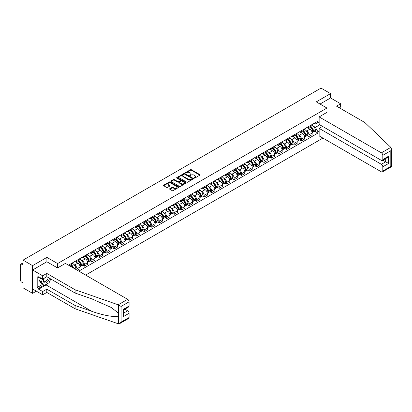 <?xml version="1.0" encoding="UTF-8"?>
<svg xmlns="http://www.w3.org/2000/svg" width="412" height="412" viewBox="0 0 412 412"><rect width="100%" height="100%" fill="white"/><g stroke="black" fill="none" stroke-linecap="round" stroke-linejoin="round"><path stroke-width="0.62" d="M194.212 178.056A0.469 0.268 0 0 0 194.871 178.056L199.877 175.167A0.664 0.386 0 0 0 200.072 174.894A0.664 0.386 0 0 0 199.877 174.621L191.4 169.729A0.664 0.386 0 0 0 190.457 169.729L185.452 172.618A0.469 0.268 0 0 0 186.111 172.999L186.76 172.623A2.132 1.231 0 0 1 189.772 172.623L190.478 173.03A2.132 1.231 0 0 1 191.101 173.9A2.132 1.231 0 0 1 190.478 174.77L189.834 175.146A0.469 0.268 0 0 0 190.493 175.527L191.137 175.152A2.132 1.231 0 0 1 194.155 175.152L194.861 175.558A2.132 1.231 0 0 1 195.484 176.429A2.132 1.231 0 0 1 194.861 177.299L194.212 177.675A0.469 0.268 0 0 0 194.212 178.056L194.212 177.675M169.78 188.706A0.664 0.386 0 0 0 169.584 188.979A0.664 0.386 0 0 0 169.78 189.252L172.159 190.627A0.664 0.386 0 0 0 173.102 190.627L178.659 187.419A0.664 0.386 0 0 0 178.854 187.146A0.664 0.386 0 0 0 178.659 186.873L170.182 181.98A0.664 0.386 0 0 0 169.239 181.98L163.682 185.189A0.664 0.386 0 0 0 163.487 185.457A0.664 0.386 0 0 0 163.682 185.73L166.556 187.388A0.664 0.386 0 0 0 167.493 187.388L169.873 186.018A0.664 0.386 0 0 0 170.068 185.745A0.664 0.386 0 0 0 169.873 185.472L168.451 184.648A1.782 1.03 0 0 1 167.926 183.922A1.782 1.03 0 0 1 169.028 182.974A1.782 1.03 0 0 1 170.97 183.196L176.552 186.415A1.782 1.03 0 0 1 177.072 187.146A1.782 1.03 0 0 1 175.97 188.093A1.782 1.03 0 0 1 174.029 187.872L173.102 187.336A0.664 0.386 0 0 0 172.159 187.336L169.78 188.706L169.78 189.252M57.592 263.562L46.896 257.387L32.594 265.642L23.046 260.127L321.015 88.101L330.563 93.612L316.262 101.867L326.963 108.047L57.592 263.562L57.592 267.913M186.806 182.166A0.664 0.386 0 0 0 187.748 182.166L193.305 178.957A0.664 0.386 0 0 0 193.501 178.69A0.664 0.386 0 0 0 193.305 178.417L184.828 173.519A0.664 0.386 0 0 0 183.886 173.519L178.329 176.733A0.664 0.386 0 0 0 178.133 177A0.664 0.386 0 0 0 178.329 177.273L186.806 182.166M176.887 178.154A0.469 0.268 0 0 1 177.361 178.221L177.361 177.67L185.982 182.645A0.664 0.386 0 0 1 186.178 182.918A0.664 0.386 0 0 1 185.982 183.185L180.425 186.399A0.664 0.386 0 0 1 179.483 186.399L171.006 181.501L173.385 180.137L173.385 179.586L171.006 180.961A0.664 0.386 0 0 0 170.81 181.228A0.664 0.386 0 0 0 171.006 181.501L171.006 180.961M173.385 180.137A0.664 0.386 0 0 1 174.322 180.137L174.322 179.586A0.664 0.386 0 0 0 173.385 179.586M174.322 179.586L177.763 181.568A0.664 0.386 0 0 0 178.705 181.568L180.281 180.657A0.664 0.386 0 0 0 180.477 180.389A0.664 0.386 0 0 0 180.281 180.116L176.702 178.051A0.469 0.268 0 0 1 177.361 177.67M32.594 265.642L32.594 293.344L23.046 287.834L23.046 282.926L21.558 282.071A1.36 0.783 -120 0 1 20.6 280.407L20.6 264.725A1.36 0.783 -120 0 1 20.883 264.107L23.046 262.856M85.639 275.072L322.91 138.087M32.594 293.344L36.364 291.171M23.046 260.127L23.046 265.034L21.558 264.174A1.36 0.783 -120 0 0 20.883 264.107M339.344 107.795L340.636 107.048L340.636 103.778L330.563 97.963L330.563 93.612M308.969 126.33A3.121 1.802 60 0 1 308.325 127.73L311.493 125.902A3.121 1.802 -120 0 0 312.136 124.501M305.967 130.547L306.765 131.011A3.121 1.802 60 0 1 308.969 134.832L312.136 133.004A3.121 1.802 -120 0 0 309.932 129.183L307.666 127.875M312.136 133.004L312.136 134.693L308.969 136.521L307.254 135.533M308.325 127.73A3.121 1.802 60 0 1 306.786 127.586M308.969 134.832L308.969 136.521M301.486 130.65A3.121 1.802 60 0 1 300.837 132.051L304.005 130.223A3.121 1.802 -120 0 0 304.653 128.822M299.766 139.853L301.486 140.842L304.653 139.014L304.653 137.325A3.121 1.802 -120 0 0 302.444 133.503L300.178 132.195M300.837 132.051A3.121 1.802 60 0 1 299.303 131.912M298.479 134.868L299.277 135.332A3.121 1.802 60 0 1 301.486 139.153L301.486 140.842M293.998 134.971A3.121 1.802 60 0 1 293.354 136.372L296.522 134.544A3.121 1.802 -120 0 0 297.165 133.143M292.283 144.174L293.998 145.163L297.165 143.335L297.165 141.646A3.121 1.802 -120 0 0 294.961 137.824L292.695 136.516M293.354 136.372A3.121 1.802 60 0 1 291.82 136.233M290.996 139.194L291.794 139.653A3.121 1.802 60 0 1 293.998 143.474L293.998 145.163M286.515 139.292A3.121 1.802 60 0 1 285.866 140.693L289.033 138.865A3.121 1.802 -120 0 0 289.682 137.464M284.8 148.495L286.515 149.489L289.682 147.661L289.682 145.966A3.121 1.802 -120 0 0 287.473 142.145L285.207 140.837M285.866 140.693A3.121 1.802 60 0 1 284.332 140.554M283.507 143.515L284.306 143.973A3.121 1.802 60 0 1 286.515 147.795L286.515 149.489M279.032 143.613A3.121 1.802 60 0 1 278.383 145.014L281.551 143.185A3.121 1.802 -120 0 0 282.194 141.785M277.312 152.816L279.032 153.81L282.199 151.982L282.199 150.292A3.121 1.802 -120 0 0 279.99 146.466L277.724 145.158M278.383 145.014A3.121 1.802 60 0 1 276.849 144.875M276.025 147.836L276.823 148.294A3.121 1.802 60 0 1 279.032 152.121L279.032 153.81M271.544 147.934A3.121 1.802 60 0 1 270.9 149.335L274.068 147.506A3.121 1.802 -120 0 0 274.711 146.106M269.829 157.137L271.544 158.131L274.711 156.303L274.711 154.613A3.121 1.802 -120 0 0 272.507 150.787L270.236 149.479M270.9 149.335A3.121 1.802 60 0 1 269.36 149.196M268.542 152.157L269.34 152.615A3.121 1.802 60 0 1 271.544 156.442L271.544 158.131M264.061 152.255A3.121 1.802 60 0 1 263.412 153.661L266.579 151.832A3.121 1.802 -120 0 0 267.228 150.426M262.341 161.458L264.061 162.452L267.228 160.623L267.228 158.934A3.121 1.802 -120 0 0 265.019 155.113L262.753 153.8M263.412 153.661A3.121 1.802 60 0 1 261.877 153.516M261.053 156.478L261.852 156.941A3.121 1.802 60 0 1 264.061 160.762L264.061 162.452M256.573 156.581A3.121 1.802 60 0 1 255.929 157.981L259.096 156.153A3.121 1.802 -120 0 0 259.74 154.752M254.858 165.784L256.573 166.772L259.74 164.944L259.74 163.255A3.121 1.802 -120 0 0 257.536 159.434L255.27 158.126M255.929 157.981A3.121 1.802 60 0 1 254.389 157.837M253.571 160.798L254.369 161.262A3.121 1.802 60 0 1 256.573 165.083L256.573 166.772M249.09 160.901A3.121 1.802 60 0 1 248.441 162.302L251.608 160.474A3.121 1.802 -120 0 0 252.257 159.073M247.37 170.105L249.09 171.093L252.257 169.265L252.257 167.576A3.121 1.802 -120 0 0 250.048 163.755L247.782 162.446M248.441 162.302A3.121 1.802 60 0 1 246.906 162.158M246.082 165.119L246.881 165.583A3.121 1.802 60 0 1 249.09 169.404L249.09 171.093M241.602 165.222A3.121 1.802 60 0 1 240.958 166.623L244.125 164.795A3.121 1.802 -120 0 0 244.769 163.394M239.887 174.425L241.602 175.414L244.769 173.586L244.769 171.897A3.121 1.802 -120 0 0 242.565 168.075L240.299 166.767M240.958 166.623A3.121 1.802 60 0 1 239.423 166.484M238.6 169.44L239.398 169.904A3.121 1.802 60 0 1 241.602 173.725L241.602 175.414M234.119 169.543A3.121 1.802 60 0 1 233.47 170.944L236.637 169.116A3.121 1.802 -120 0 0 237.286 167.715M232.404 178.746L234.119 179.74L237.286 177.907L237.286 176.218A3.121 1.802 -120 0 0 235.077 172.396L232.811 171.088M233.47 170.944A3.121 1.802 60 0 1 231.935 170.805M231.111 173.766L231.91 174.225A3.121 1.802 60 0 1 234.119 178.046L234.119 179.74M226.636 173.864A3.121 1.802 60 0 1 225.987 175.265L229.154 173.437A3.121 1.802 -120 0 0 229.798 172.036M224.916 183.067L226.636 184.061L229.803 182.233L229.803 180.544A3.121 1.802 -120 0 0 227.594 176.717L225.328 175.409M225.987 175.265A3.121 1.802 60 0 1 224.452 175.126M223.628 178.087L224.427 178.545A3.121 1.802 60 0 1 226.636 182.372L226.636 184.061M219.148 178.185A3.121 1.802 60 0 1 218.504 179.586L221.671 177.757A3.121 1.802 -120 0 0 222.315 176.357M217.433 187.388L219.148 188.382L222.315 186.554L222.315 184.864A3.121 1.802 -120 0 0 220.106 181.038L217.84 179.73M218.504 179.586A3.121 1.802 60 0 1 216.964 179.447M216.145 182.408L216.944 182.866A3.121 1.802 60 0 1 219.148 186.693L219.148 188.382M211.665 182.506A3.121 1.802 60 0 1 211.016 183.907L214.183 182.078A3.121 1.802 -120 0 0 214.832 180.677M209.945 191.709L211.665 192.703L214.832 190.874L214.832 189.185A3.121 1.802 -120 0 0 212.623 185.359L210.357 184.051M211.016 183.907A3.121 1.802 60 0 1 209.481 183.767M208.657 186.729L209.456 187.187A3.121 1.802 60 0 1 211.665 191.013L211.665 192.703M204.177 186.832A3.121 1.802 60 0 1 203.533 188.233L206.7 186.404A3.121 1.802 -120 0 0 207.344 185.003M202.462 196.035L204.177 197.024L207.344 195.195L207.344 193.506A3.121 1.802 -120 0 0 205.14 189.685L202.874 188.372M203.533 188.233A3.121 1.802 60 0 1 201.993 188.088M201.174 191.05L201.973 191.513A3.121 1.802 60 0 1 204.177 195.334L204.177 197.024M196.694 191.153A3.121 1.802 60 0 1 196.045 192.553L199.212 190.725A3.121 1.802 -120 0 0 199.861 189.324M194.974 200.356L196.694 201.344L199.861 199.516L199.861 197.827A3.121 1.802 -120 0 0 197.652 194.006L195.386 192.698M196.045 192.553A3.121 1.802 60 0 1 194.51 192.409M193.686 195.37L194.485 195.834A3.121 1.802 60 0 1 196.694 199.655L196.694 201.344M189.206 195.473A3.121 1.802 60 0 1 188.562 196.874L191.729 195.046A3.121 1.802 -120 0 0 192.373 193.645M187.491 204.676L189.206 205.665L192.373 203.837L192.373 202.148A3.121 1.802 -120 0 0 190.169 198.327L187.903 197.018M188.562 196.874A3.121 1.802 60 0 1 187.027 196.735M186.203 199.691L187.002 200.155A3.121 1.802 60 0 1 189.206 203.976L189.206 205.665M181.723 199.794A3.121 1.802 60 0 1 181.074 201.195L184.241 199.367A3.121 1.802 -120 0 0 184.89 197.966M180.008 208.997L181.723 209.986L184.89 208.158L184.89 206.469A3.121 1.802 -120 0 0 182.681 202.647L180.415 201.339M181.074 201.195A3.121 1.802 60 0 1 179.539 201.056M178.715 204.012L179.514 204.476A3.121 1.802 60 0 1 181.723 208.297L181.723 209.986M174.24 204.115A3.121 1.802 60 0 1 173.591 205.516L176.758 203.688A3.121 1.802 -120 0 0 177.402 202.287M172.52 213.318L174.24 214.312L177.402 212.484L177.402 210.79A3.121 1.802 -120 0 0 175.198 206.968L172.932 205.66M173.591 205.516A3.121 1.802 60 0 1 172.056 205.377M171.232 208.338L172.031 208.796A3.121 1.802 60 0 1 174.24 212.618L174.24 214.312M166.752 208.436A3.121 1.802 60 0 1 166.108 209.837L169.275 208.008A3.121 1.802 -120 0 0 169.919 206.608M165.037 217.639L166.752 218.633L169.919 216.805L169.919 215.115A3.121 1.802 -120 0 0 167.71 211.289L165.444 209.981M166.108 209.837A3.121 1.802 60 0 1 164.568 209.698M163.749 212.659L164.548 213.117A3.121 1.802 60 0 1 166.752 216.944L166.752 218.633M159.269 212.757A3.121 1.802 60 0 1 158.62 214.158L161.787 212.329A3.121 1.802 -120 0 0 162.436 210.929M157.549 221.96L159.269 222.954L162.436 221.126L162.436 219.436A3.121 1.802 -120 0 0 160.227 215.61L157.961 214.302M158.62 214.158A3.121 1.802 60 0 1 157.085 214.019M156.261 216.98L157.06 217.438A3.121 1.802 60 0 1 159.269 221.265L159.269 222.954M151.781 217.078A3.121 1.802 60 0 1 151.137 218.484L154.304 216.65A3.121 1.802 -120 0 0 154.948 215.249M150.066 226.281L151.781 227.275L154.948 225.446L154.948 223.757A3.121 1.802 -120 0 0 152.744 219.931L150.473 218.623M151.137 218.484A3.121 1.802 60 0 1 149.597 218.339M148.778 221.301L149.577 221.764A3.121 1.802 60 0 1 151.781 225.585L151.781 227.275M144.298 221.404A3.121 1.802 60 0 1 143.649 222.804L146.816 220.976A3.121 1.802 -120 0 0 147.465 219.575M142.578 230.607L144.298 231.595L147.465 229.767L147.465 228.078A3.121 1.802 -120 0 0 145.256 224.257L142.99 222.949M143.649 222.804A3.121 1.802 60 0 1 142.114 222.66M141.29 225.622L142.088 226.085A3.121 1.802 60 0 1 144.298 229.906L144.298 231.595M136.81 225.725A3.121 1.802 60 0 1 136.166 227.125L139.333 225.297A3.121 1.802 -120 0 0 139.977 223.896M135.095 234.928L136.81 235.916L139.977 234.088L139.977 232.399A3.121 1.802 -120 0 0 137.773 228.578L135.507 227.27M136.166 227.125A3.121 1.802 60 0 1 134.631 226.981M133.807 229.942L134.606 230.406A3.121 1.802 60 0 1 136.81 234.227L136.81 235.916M129.327 230.045A3.121 1.802 60 0 1 128.678 231.446L131.845 229.618A3.121 1.802 -120 0 0 132.494 228.217M127.612 239.248L129.327 240.237L132.494 238.409L132.494 236.72A3.121 1.802 -120 0 0 130.285 232.898L128.019 231.59M128.678 231.446A3.121 1.802 60 0 1 127.143 231.307M126.319 234.263L127.117 234.727A3.121 1.802 60 0 1 129.327 238.548L129.327 240.237M121.844 234.366A3.121 1.802 60 0 1 121.195 235.767L124.362 233.939A3.121 1.802 -120 0 0 125.006 232.538M120.124 243.569L121.844 244.558L125.006 242.73L125.006 241.041A3.121 1.802 -120 0 0 122.802 237.219L120.536 235.911M121.195 235.767A3.121 1.802 60 0 1 119.66 235.628M118.836 238.589L119.635 239.048A3.121 1.802 60 0 1 121.844 242.869L121.844 244.558M114.356 238.687A3.121 1.802 60 0 1 113.712 240.088L116.879 238.26A3.121 1.802 -120 0 0 117.523 236.859M112.641 247.89L114.356 248.884L117.523 247.056L117.523 245.361A3.121 1.802 -120 0 0 115.314 241.54L113.048 240.232M113.712 240.088A3.121 1.802 60 0 1 112.172 239.949M111.353 242.91L112.152 243.368A3.121 1.802 60 0 1 114.356 247.19L114.356 248.884M106.873 243.008A3.121 1.802 60 0 1 106.224 244.409L109.391 242.58A3.121 1.802 -120 0 0 110.04 241.18M105.153 252.211L106.873 253.205L110.04 251.377L110.04 249.687A3.121 1.802 -120 0 0 107.831 245.861L105.565 244.553M106.224 244.409A3.121 1.802 60 0 1 104.689 244.27M103.865 247.231L104.663 247.689A3.121 1.802 60 0 1 106.873 251.516L106.873 253.205M99.385 247.329A3.121 1.802 60 0 1 98.741 248.73L101.908 246.901A3.121 1.802 -120 0 0 102.552 245.5M97.67 256.532L99.385 257.526L102.552 255.698L102.552 254.008A3.121 1.802 -120 0 0 100.348 250.182L98.077 248.874M98.741 248.73A3.121 1.802 60 0 1 97.201 248.59M96.382 251.552L97.18 252.01A3.121 1.802 60 0 1 99.385 255.837L99.385 257.526M91.902 251.65A3.121 1.802 60 0 1 91.253 253.056L94.42 251.227A3.121 1.802 -120 0 0 95.069 249.821M90.182 260.853L91.902 261.847L95.069 260.018L95.069 258.329A3.121 1.802 -120 0 0 92.86 254.508L90.594 253.195M91.253 253.056A3.121 1.802 60 0 1 89.718 252.911M88.894 255.873L89.692 256.336A3.121 1.802 60 0 1 91.902 260.157L91.902 261.847M84.414 255.976A3.121 1.802 60 0 1 83.77 257.376L86.937 255.548A3.121 1.802 -120 0 0 87.581 254.147M82.699 265.179L84.414 266.167L87.581 264.339L87.581 262.65A3.121 1.802 -120 0 0 85.377 258.829L83.111 257.521M83.77 257.376A3.121 1.802 60 0 1 82.235 257.232M81.411 260.193L82.209 260.657A3.121 1.802 60 0 1 84.414 264.478L84.414 266.167M76.931 260.296A3.121 1.802 60 0 1 76.282 261.697L79.449 259.869A3.121 1.802 -120 0 0 80.098 258.468M77.317 270.267L80.098 268.66L80.098 266.971A3.121 1.802 -120 0 0 77.889 263.15L75.623 261.841M76.282 261.697A3.121 1.802 60 0 1 74.747 261.553M73.923 264.514L74.721 264.978A3.121 1.802 60 0 1 76.931 268.799L76.931 270.045M69.376 265.683L71.966 264.19A3.121 1.802 -120 0 0 72.61 262.789M69.448 264.617A3.121 1.802 60 0 1 69.216 265.591M319.14 123.142L317.946 122.452L315.401 123.919L314.274 123.265M313.45 126.227L315.401 127.354L319.789 124.821M319.14 131.067L317.946 131.758L315.401 127.354M78.8 271.127L317.946 133.061L317.946 131.758M319.14 121.756L317.946 122.452L317.946 121.149L68.485 265.168M326.963 108.047L326.963 112.394M46.896 257.387L46.896 261.79M314.737 131.212L317.946 133.061M194.397 178.123L194.861 177.855A2.132 1.231 0 0 0 195.484 176.985L195.484 176.429M191.101 173.9L191.101 174.456A2.132 1.231 0 0 1 190.478 175.327L190.02 175.594M199.877 174.621L199.877 175.167L191.4 170.285A0.664 0.386 0 0 0 190.457 170.285L185.637 173.066M193.305 178.417L193.305 178.957L184.828 174.075A0.664 0.386 0 0 0 183.886 174.075L178.339 177.278M192.126 178.88A0.469 0.268 0 0 0 192.126 178.499L184.684 174.199A0.469 0.268 0 0 0 184.025 174.199L183.345 174.595A2.132 1.231 0 0 0 182.722 175.466A2.132 1.231 0 0 0 183.345 176.336L188.428 179.272A2.132 1.231 0 0 0 191.446 179.272L192.126 178.88L192.126 179.431A0.469 0.268 0 0 0 192.265 179.241L192.265 178.69M182.722 175.466L182.722 176.022A2.132 1.231 0 0 0 183.345 176.892L183.345 176.336M192.126 179.431L191.446 179.828A2.132 1.231 0 0 1 188.428 179.828L183.345 176.892M174.322 180.137L177.763 182.125A0.664 0.386 0 0 0 178.705 182.125L180.281 181.213A0.664 0.386 0 0 0 180.477 180.94L180.477 180.389M177.361 178.221L185.972 183.191M181.332 183.628A1.782 1.03 0 0 0 183.273 183.855A1.782 1.03 0 0 0 184.37 182.902A1.782 1.03 0 0 0 183.85 182.176L181.883 181.038A0.664 0.386 0 0 0 180.94 181.038L179.364 181.95A0.664 0.386 0 0 0 179.168 182.222A0.664 0.386 0 0 0 179.364 182.495L181.332 183.628L181.332 184.185A1.782 1.03 0 0 0 183.273 184.406A1.782 1.03 0 0 0 184.37 183.458L184.37 182.902M179.168 182.222L179.168 182.779A0.664 0.386 0 0 0 179.364 183.046L179.364 182.495M181.332 184.185L179.364 183.046M177.072 187.146L177.072 187.697A1.782 1.03 0 0 1 175.97 188.65A1.782 1.03 0 0 1 174.029 188.428L173.102 187.887A0.664 0.386 0 0 0 172.159 187.887L169.79 189.257M167.926 183.922L167.926 184.478A1.782 1.03 0 0 0 168.451 185.204L168.451 184.648M169.873 185.472L169.873 186.018L168.451 185.204M178.659 186.873L178.659 187.419L170.182 182.531A0.664 0.386 0 0 0 169.239 182.531L163.688 185.735L163.682 185.189M310.148 126.675A4.275 2.467 60 0 1 310.169 126.69A4.275 2.467 60 0 1 312.981 130.527L313.007 130.614A0.829 0.479 60 0 1 312.878 131.263A0.829 0.479 60 0 1 312.857 131.274M309.963 126.783A5.155 2.977 60 0 1 312.796 131.037L312.821 131.129A1.715 0.989 60 0 1 312.548 132.473L312.126 132.721M312.842 132.092A1.715 0.989 -120 0 0 313.316 132.031A1.715 0.989 -120 0 0 313.589 130.686L313.563 130.594A5.155 2.977 -120 0 0 310.73 126.34M312.075 125.047A5.155 2.977 60 0 1 315.314 129.584L315.34 129.672A1.715 0.989 60 0 1 315.072 131.016L313.316 132.031M308.202 127.787A5.155 2.977 60 0 1 309.278 128.807M311.786 128.812L312.445 129.193M390.849 147.372L391.4 148.711L390.803 150.72L382.815 155.334A2.034 1.174 -120 0 0 381.373 152.837L390.849 147.372L364.821 122.503L336.511 106.162L340.636 103.778M322.55 126.412L319.14 128.379L319.14 135.914L381.373 171.84A2.034 1.174 -120 0 0 382.393 171.943A2.034 1.174 -120 0 0 382.815 171.011L382.815 166.798A2.034 1.174 -120 0 0 381.373 164.306L385.694 161.813L388.573 163.476L382.815 166.798M319.14 128.379L381.373 164.306M326.963 112.337L319.14 116.91L319.14 124.445L381.373 160.376A2.034 1.174 -120 0 0 382.393 160.474A2.034 1.174 -120 0 0 382.815 159.542L382.815 155.334M319.14 116.91L381.373 152.837M330.563 97.963L320.031 104.04M382.882 160.191L385.694 161.813L385.694 158.569M382.815 159.542L388.573 156.22L387.131 157.739L382.393 160.474M382.815 171.011L390.803 166.402L391.106 166.572M48.194 283.204A7.632 4.408 -60 0 1 46.077 284.924L38.64 289.214L42.673 291.542L46.798 289.162L75.108 305.503L75.108 308.773L118.605 323.899L119.66 323.631L121.097 322.112L129.085 317.498A2.034 1.174 60 0 1 128.668 318.43L119.66 323.631M75.108 305.503L91.84 311.343C103.726 315.659 117.044 317.807 118.605 315.654L118.605 313.238L111.132 307.434L91.84 298.875L75.108 293.04L46.798 276.694L42.673 279.079L38.64 276.751L38.64 277.637L37.204 276.807L37.204 287.499L38.64 288.328L43.631 285.449M42.673 291.542L42.673 294.812L32.594 288.992L32.594 269.989L46.844 261.764L57.546 267.939L65.415 263.397L127.648 299.328A2.034 1.174 60 0 1 129.085 301.821L129.085 306.034A2.034 1.174 60 0 1 128.668 306.961L123.924 309.7L123.924 314.608L123.327 316.612L123.327 309.355C124.105 309.803 124.105 309.803 123.327 309.355L129.085 306.034M46.798 289.162L46.798 292.427L42.673 294.812M75.108 308.773L46.798 292.427M129.085 301.821L121.097 306.435L118.177 304.798L75.108 289.77L46.798 273.424L42.673 275.808L42.673 279.079M42.673 275.808L32.594 269.989M38.64 289.214L38.64 288.328M46.798 273.424L46.798 276.694M75.108 289.77L75.108 293.04M123.924 312.945L127.648 310.797A2.034 1.174 60 0 1 129.085 313.29L129.085 317.498M127.648 310.797L124.836 309.175M50.794 279.001A7.632 4.408 -60 0 1 49.708 281.205M39.408 277.194L38.64 277.637M37.204 287.499L42.194 284.615M44.043 278.285A4.408 2.544 120 0 0 43.44 280.768A4.408 2.544 120 0 0 46.103 282.792A4.408 2.544 120 0 0 49.543 278.28M44.28 278.146A3.018 1.746 120 0 0 43.857 279.872A3.018 1.746 120 0 0 44.481 281.252A3.018 1.746 120 0 0 46.788 280.469A3.018 1.746 120 0 0 48.127 277.461M50.604 278.893L49.146 282.653L43.966 285.64L42.05 284.532L39.459 280.85L40.608 277.884M43.966 285.64L41.38 281.957L42.529 278.996M39.459 280.85L41.38 281.957M302.666 130.995A4.275 2.467 60 0 1 302.686 131.011A4.275 2.467 60 0 1 305.498 134.848L305.524 134.935A0.829 0.479 60 0 1 305.39 135.589A0.829 0.479 60 0 1 305.374 135.6M302.475 131.104A5.155 2.977 60 0 1 305.313 135.363L305.338 135.45A1.715 0.989 60 0 1 305.065 136.794L304.638 137.042M305.359 136.413A1.715 0.989 -120 0 0 305.833 136.351A1.715 0.989 -120 0 0 306.106 135.007L306.08 134.92A5.155 2.977 -120 0 0 303.242 130.661M304.586 129.368A5.155 2.977 60 0 1 307.831 133.905L307.857 133.993A1.715 0.989 60 0 1 307.584 135.342L305.833 136.351M300.719 132.113A5.155 2.977 60 0 1 301.795 133.127M304.303 133.133L304.957 133.514M295.177 135.321A4.275 2.467 60 0 1 295.198 135.332A4.275 2.467 60 0 1 298.015 139.168L298.036 139.256A0.829 0.479 60 0 1 297.907 139.91A0.829 0.479 60 0 1 297.886 139.92M294.992 135.424A5.155 2.977 60 0 1 297.825 139.683L297.85 139.771A1.715 0.989 60 0 1 297.582 141.115L297.155 141.362M297.871 140.739A1.715 0.989 -120 0 0 298.35 140.672A1.715 0.989 -120 0 0 298.618 139.328L298.592 139.241A5.155 2.977 -120 0 0 295.759 134.982M297.103 133.689A5.155 2.977 60 0 1 300.343 138.226L300.369 138.319A1.715 0.989 60 0 1 300.101 139.663L298.35 140.672M293.231 136.434A5.155 2.977 60 0 1 294.307 137.448M296.815 137.453L297.474 137.835M287.694 139.642A4.275 2.467 60 0 1 287.715 139.653A4.275 2.467 60 0 1 290.527 143.489L290.553 143.577A0.829 0.479 60 0 1 290.424 144.231A0.829 0.479 60 0 1 290.403 144.241M287.504 139.75A5.155 2.977 60 0 1 290.342 144.004L290.367 144.092A1.715 0.989 60 0 1 290.094 145.436L289.667 145.683M290.388 145.06A1.715 0.989 -120 0 0 290.862 144.993A1.715 0.989 -120 0 0 291.135 143.649L291.109 143.561A5.155 2.977 -120 0 0 288.276 139.308M289.615 138.01A5.155 2.977 60 0 1 292.86 142.547L292.886 142.64A1.715 0.989 60 0 1 292.613 143.984L290.862 144.993M285.748 140.755A5.155 2.977 60 0 1 286.824 141.769M289.332 141.78L289.991 142.155M280.206 143.963A4.275 2.467 60 0 1 280.232 143.973A4.275 2.467 60 0 1 283.044 147.81L283.07 147.898A0.829 0.479 60 0 1 282.936 148.552A0.829 0.479 60 0 1 282.915 148.562M280.021 144.071A5.155 2.977 60 0 1 282.853 148.325L282.879 148.413A1.715 0.989 60 0 1 282.611 149.757L282.184 150.004M282.905 149.381A1.715 0.989 -120 0 0 283.379 149.314A1.715 0.989 -120 0 0 283.647 147.97L283.621 147.882A5.155 2.977 -120 0 0 280.788 143.628M282.132 142.336A5.155 2.977 60 0 1 285.372 146.873L285.398 146.96A1.715 0.989 60 0 1 285.13 148.305L283.379 149.314M278.26 145.076A5.155 2.977 60 0 1 279.341 146.09M281.844 146.1L282.503 146.476M272.723 148.284A4.275 2.467 60 0 1 272.744 148.294A4.275 2.467 60 0 1 275.556 152.131L275.582 152.219A0.829 0.479 60 0 1 275.453 152.873A0.829 0.479 60 0 1 275.432 152.883M272.538 148.392A5.155 2.977 60 0 1 275.371 152.646L275.396 152.734A1.715 0.989 60 0 1 275.123 154.083L274.701 154.325M275.417 153.702A1.715 0.989 -120 0 0 275.891 153.635A1.715 0.989 -120 0 0 276.164 152.291L276.138 152.203A5.155 2.977 -120 0 0 273.305 147.949M274.644 146.657A5.155 2.977 60 0 1 277.889 151.194L277.915 151.281A1.715 0.989 60 0 1 277.642 152.625L275.891 153.635M270.777 149.396A5.155 2.977 60 0 1 271.853 150.411M274.361 150.421L275.02 150.802M265.235 152.605A4.275 2.467 60 0 1 265.261 152.615A4.275 2.467 60 0 1 268.073 156.452L268.099 156.545A0.829 0.479 60 0 1 267.965 157.193A0.829 0.479 60 0 1 267.949 157.204M265.05 152.713A5.155 2.977 60 0 1 267.882 156.967L267.908 157.054A1.715 0.989 60 0 1 267.64 158.404L267.213 158.646M267.934 158.023A1.715 0.989 -120 0 0 268.408 157.961A1.715 0.989 -120 0 0 268.676 156.612L268.655 156.524A5.155 2.977 -120 0 0 265.817 152.27M267.161 150.977A5.155 2.977 60 0 1 270.406 155.515L270.432 155.602A1.715 0.989 60 0 1 270.159 156.946L268.408 157.961M263.294 153.717A5.155 2.977 60 0 1 264.37 154.737M266.878 154.742L267.532 155.123M257.752 156.926A4.275 2.467 60 0 1 257.773 156.941A4.275 2.467 60 0 1 260.585 160.773L260.611 160.865A0.829 0.479 60 0 1 260.482 161.514A0.829 0.479 60 0 1 260.461 161.525M257.567 157.034A5.155 2.977 60 0 1 260.399 161.288L260.425 161.38A1.715 0.989 60 0 1 260.152 162.725L259.73 162.972M260.446 162.343A1.715 0.989 -120 0 0 260.92 162.282A1.715 0.989 -120 0 0 261.193 160.932L261.167 160.845A5.155 2.977 -120 0 0 258.334 156.591M259.678 155.298A5.155 2.977 60 0 1 262.918 159.835L262.944 159.923A1.715 0.989 60 0 1 262.676 161.267L260.92 162.282M255.806 158.038A5.155 2.977 60 0 1 256.882 159.058M259.39 159.063L260.049 159.444M250.269 161.247A4.275 2.467 60 0 1 250.29 161.262A4.275 2.467 60 0 1 253.102 165.099L253.128 165.186A0.829 0.479 60 0 1 252.994 165.84A0.829 0.479 60 0 1 252.978 165.845M250.079 161.355A5.155 2.977 60 0 1 252.917 165.609L252.942 165.701A1.715 0.989 60 0 1 252.669 167.045L252.242 167.293M252.963 166.664A1.715 0.989 -120 0 0 253.437 166.602A1.715 0.989 -120 0 0 253.71 165.258L253.684 165.166A5.155 2.977 -120 0 0 250.846 160.912M252.19 159.619A5.155 2.977 60 0 1 255.435 164.156L255.461 164.244A1.715 0.989 60 0 1 255.188 165.593L253.437 166.602M248.323 162.359A5.155 2.977 60 0 1 249.399 163.379M251.907 163.384L252.561 163.765M242.781 165.567A4.275 2.467 60 0 1 242.802 165.583A4.275 2.467 60 0 1 245.619 169.42L245.64 169.507A0.829 0.479 60 0 1 245.511 170.161A0.829 0.479 60 0 1 245.49 170.171M242.596 165.675A5.155 2.977 60 0 1 245.428 169.935L245.454 170.022A1.715 0.989 60 0 1 245.186 171.366L244.759 171.613M245.475 170.985A1.715 0.989 -120 0 0 245.954 170.923A1.715 0.989 -120 0 0 246.222 169.579L246.196 169.492A5.155 2.977 -120 0 0 243.363 165.233M244.707 163.94A5.155 2.977 60 0 1 247.947 168.477L247.972 168.565A1.715 0.989 60 0 1 247.705 169.914L245.954 170.923M240.835 166.685A5.155 2.977 60 0 1 241.911 167.699M244.419 167.705L245.078 168.086M235.298 169.893A4.275 2.467 60 0 1 235.319 169.904A4.275 2.467 60 0 1 238.131 173.74L238.157 173.828A0.829 0.479 60 0 1 238.028 174.482A0.829 0.479 60 0 1 238.007 174.492M235.108 170.002A5.155 2.977 60 0 1 237.945 174.255L237.971 174.343A1.715 0.989 60 0 1 237.698 175.687L237.271 175.934M237.992 175.311A1.715 0.989 -120 0 0 238.466 175.244A1.715 0.989 -120 0 0 238.739 173.9L238.713 173.812A5.155 2.977 -120 0 0 235.88 169.553M237.219 168.261A5.155 2.977 60 0 1 240.464 172.798L240.49 172.891A1.715 0.989 60 0 1 240.217 174.235L238.466 175.244M233.352 171.006A5.155 2.977 60 0 1 234.428 172.02M236.936 172.031L237.595 172.407M227.81 174.214A4.275 2.467 60 0 1 227.836 174.225A4.275 2.467 60 0 1 230.648 178.061L230.674 178.149A0.829 0.479 60 0 1 230.54 178.803A0.829 0.479 60 0 1 230.519 178.813M227.625 174.322A5.155 2.977 60 0 1 230.457 178.576L230.483 178.664A1.715 0.989 60 0 1 230.215 180.008L229.788 180.255M230.509 179.632A1.715 0.989 -120 0 0 230.983 179.565A1.715 0.989 -120 0 0 231.25 178.221L231.225 178.133A5.155 2.977 -120 0 0 228.392 173.879M229.736 172.587A5.155 2.977 60 0 1 232.976 177.119L233.001 177.212A1.715 0.989 60 0 1 232.734 178.556L230.983 179.565M225.864 175.327A5.155 2.977 60 0 1 226.945 176.341M229.448 176.351L230.107 176.727M220.327 178.535A4.275 2.467 60 0 1 220.348 178.545A4.275 2.467 60 0 1 223.16 182.382L223.186 182.47A0.829 0.479 60 0 1 223.057 183.124A0.829 0.479 60 0 1 223.036 183.134M220.142 178.643A5.155 2.977 60 0 1 222.974 182.897L223 182.985A1.715 0.989 60 0 1 222.727 184.329L222.305 184.576M223.021 183.953A1.715 0.989 -120 0 0 223.495 183.886A1.715 0.989 -120 0 0 223.768 182.542L223.742 182.454A5.155 2.977 -120 0 0 220.909 178.2M222.248 176.908A5.155 2.977 60 0 1 225.493 181.445L225.518 181.532A1.715 0.989 60 0 1 225.246 182.877L223.495 183.886M218.381 179.647A5.155 2.977 60 0 1 219.457 180.662M221.965 180.672L222.624 181.048M212.839 182.856A4.275 2.467 60 0 1 212.865 182.866A4.275 2.467 60 0 1 215.677 186.703L215.703 186.791A0.829 0.479 60 0 1 215.569 187.445A0.829 0.479 60 0 1 215.553 187.455M212.654 182.964A5.155 2.977 60 0 1 215.486 187.218L215.512 187.305A1.715 0.989 60 0 1 215.244 188.655L214.817 188.897M215.538 188.274A1.715 0.989 -120 0 0 216.012 188.207A1.715 0.989 -120 0 0 216.279 186.863L216.259 186.775A5.155 2.977 -120 0 0 213.421 182.521M214.765 181.228A5.155 2.977 60 0 1 218.01 185.766L218.036 185.853A1.715 0.989 60 0 1 217.763 187.197L216.012 188.207M210.898 183.968A5.155 2.977 60 0 1 211.974 184.988M214.482 184.993L215.136 185.374M205.356 187.177A4.275 2.467 60 0 1 205.377 187.187A4.275 2.467 60 0 1 208.189 191.024L208.215 191.117A0.829 0.479 60 0 1 208.086 191.765A0.829 0.479 60 0 1 208.065 191.776M205.171 187.285A5.155 2.977 60 0 1 208.003 191.539L208.029 191.626A1.715 0.989 60 0 1 207.756 192.976L207.334 193.218M208.05 192.595A1.715 0.989 -120 0 0 208.523 192.533A1.715 0.989 -120 0 0 208.796 191.183L208.771 191.096A5.155 2.977 -120 0 0 205.938 186.842M207.282 185.549A5.155 2.977 60 0 1 210.522 190.087L210.547 190.174A1.715 0.989 60 0 1 210.28 191.518L208.523 192.533M203.41 188.289A5.155 2.977 60 0 1 204.486 189.309M206.994 189.314L207.653 189.695M197.873 191.498A4.275 2.467 60 0 1 197.894 191.513A4.275 2.467 60 0 1 200.706 195.345L200.732 195.437A0.829 0.479 60 0 1 200.598 196.086A0.829 0.479 60 0 1 200.582 196.097M197.683 191.606A5.155 2.977 60 0 1 200.52 195.86L200.546 195.952A1.715 0.989 60 0 1 200.273 197.297L199.846 197.544M200.567 196.915A1.715 0.989 -120 0 0 201.041 196.854A1.715 0.989 -120 0 0 201.314 195.509L201.288 195.417A5.155 2.977 -120 0 0 198.45 191.163M199.794 189.87A5.155 2.977 60 0 1 203.039 194.407L203.065 194.495A1.715 0.989 60 0 1 202.792 195.839L201.041 196.854M195.927 192.61A5.155 2.977 60 0 1 197.003 193.63M199.511 193.635L200.165 194.016M190.385 195.818A4.275 2.467 60 0 1 190.406 195.834A4.275 2.467 60 0 1 193.223 199.671L193.243 199.758A0.829 0.479 60 0 1 193.115 200.412A0.829 0.479 60 0 1 193.094 200.417M190.2 195.927A5.155 2.977 60 0 1 193.032 200.186L193.058 200.273A1.715 0.989 60 0 1 192.79 201.617L192.363 201.865M193.079 201.236A1.715 0.989 -120 0 0 193.558 201.174A1.715 0.989 -120 0 0 193.825 199.83L193.8 199.738A5.155 2.977 -120 0 0 190.967 195.484M192.311 194.191A5.155 2.977 60 0 1 195.551 198.728L195.576 198.816A1.715 0.989 60 0 1 195.309 200.165L193.558 201.174M188.439 196.936A5.155 2.977 60 0 1 189.515 197.951M192.023 197.956L192.682 198.337M182.902 200.139A4.275 2.467 60 0 1 182.923 200.155A4.275 2.467 60 0 1 185.735 203.992L185.761 204.079A0.829 0.479 60 0 1 185.632 204.733A0.829 0.479 60 0 1 185.611 204.743M182.712 200.247A5.155 2.977 60 0 1 185.549 204.507L185.575 204.594A1.715 0.989 60 0 1 185.302 205.938L184.875 206.185M185.596 205.562A1.715 0.989 -120 0 0 186.07 205.495A1.715 0.989 -120 0 0 186.342 204.151L186.317 204.064A5.155 2.977 -120 0 0 183.484 199.805M184.823 198.512A5.155 2.977 60 0 1 188.068 203.049L188.093 203.137A1.715 0.989 60 0 1 187.821 204.486L186.07 205.495M180.956 201.257A5.155 2.977 60 0 1 182.032 202.271M184.54 202.277L185.199 202.658M175.414 204.465A4.275 2.467 60 0 1 175.44 204.476A4.275 2.467 60 0 1 178.252 208.312L178.278 208.4A0.829 0.479 60 0 1 178.144 209.054A0.829 0.479 60 0 1 178.123 209.064M175.229 204.573A5.155 2.977 60 0 1 178.061 208.827L178.087 208.915A1.715 0.989 60 0 1 177.819 210.259L177.392 210.506M178.113 209.883A1.715 0.989 -120 0 0 178.587 209.816A1.715 0.989 -120 0 0 178.854 208.472L178.829 208.384A5.155 2.977 -120 0 0 175.996 204.125M177.34 202.833A5.155 2.977 60 0 1 180.58 207.37L180.605 207.463A1.715 0.989 60 0 1 180.338 208.807L178.587 209.816M173.467 205.578A5.155 2.977 60 0 1 174.549 206.592M177.052 206.603L177.711 206.978M167.931 208.786A4.275 2.467 60 0 1 167.952 208.796A4.275 2.467 60 0 1 170.764 212.633L170.789 212.721A0.829 0.479 60 0 1 170.661 213.375A0.829 0.479 60 0 1 170.64 213.385M167.746 208.894A5.155 2.977 60 0 1 170.578 213.148L170.604 213.236A1.715 0.989 60 0 1 170.331 214.58L169.909 214.827M170.625 214.204A1.715 0.989 -120 0 0 171.098 214.137A1.715 0.989 -120 0 0 171.371 212.793L171.346 212.705A5.155 2.977 -120 0 0 168.513 208.451M169.852 207.159A5.155 2.977 60 0 1 173.097 211.696L173.122 211.783A1.715 0.989 60 0 1 172.849 213.128L171.098 214.137M165.984 209.899A5.155 2.977 60 0 1 167.061 210.913M169.569 210.923L170.228 211.299M160.443 213.107A4.275 2.467 60 0 1 160.469 213.117A4.275 2.467 60 0 1 163.281 216.954L163.307 217.042A0.829 0.479 60 0 1 163.173 217.696A0.829 0.479 60 0 1 163.157 217.706M160.258 213.215A5.155 2.977 60 0 1 163.09 217.469L163.116 217.557A1.715 0.989 60 0 1 162.848 218.901L162.421 219.148M163.142 218.525A1.715 0.989 -120 0 0 163.615 218.458A1.715 0.989 -120 0 0 163.883 217.114L163.863 217.026A5.155 2.977 -120 0 0 161.025 212.772M162.369 211.48A5.155 2.977 60 0 1 165.614 216.017L165.634 216.104A1.715 0.989 60 0 1 165.367 217.448L163.615 218.458M158.502 214.219A5.155 2.977 60 0 1 159.578 215.234M162.086 215.244L162.74 215.625M152.96 217.428A4.275 2.467 60 0 1 152.981 217.438A4.275 2.467 60 0 1 155.793 221.275L155.818 221.362A0.829 0.479 60 0 1 155.69 222.017A0.829 0.479 60 0 1 155.669 222.027M152.775 217.536A5.155 2.977 60 0 1 155.607 221.79L155.633 221.877A1.715 0.989 60 0 1 155.36 223.227L154.938 223.469M155.654 222.846A1.715 0.989 -120 0 0 156.127 222.784A1.715 0.989 -120 0 0 156.4 221.435L156.375 221.347A5.155 2.977 -120 0 0 153.542 217.093M154.886 215.8A5.155 2.977 60 0 1 158.126 220.338L158.151 220.425A1.715 0.989 60 0 1 157.884 221.769L156.127 222.784M151.013 218.54A5.155 2.977 60 0 1 152.09 219.56M154.598 219.565L155.257 219.946M145.477 221.749A4.275 2.467 60 0 1 145.498 221.764A4.275 2.467 60 0 1 148.31 225.596L148.335 225.688A0.829 0.479 60 0 1 148.202 226.337A0.829 0.479 60 0 1 148.186 226.348M145.287 221.857A5.155 2.977 60 0 1 148.124 226.111L148.145 226.203A1.715 0.989 60 0 1 147.877 227.548L147.45 227.79M148.171 227.167A1.715 0.989 -120 0 0 148.644 227.105A1.715 0.989 -120 0 0 148.917 225.755L148.892 225.668A5.155 2.977 -120 0 0 146.054 221.414M147.398 220.121A5.155 2.977 60 0 1 150.643 224.658L150.668 224.746A1.715 0.989 60 0 1 150.395 226.09L148.644 227.105M143.53 222.861A5.155 2.977 60 0 1 144.607 223.881M147.115 223.886L147.769 224.267M137.989 226.07A4.275 2.467 60 0 1 138.01 226.085A4.275 2.467 60 0 1 140.827 229.922L140.847 230.009A0.829 0.479 60 0 1 140.719 230.658A0.829 0.479 60 0 1 140.698 230.668M137.804 226.178A5.155 2.977 60 0 1 140.636 230.432L140.662 230.524A1.715 0.989 60 0 1 140.394 231.868L139.967 232.116M140.683 231.487A1.715 0.989 -120 0 0 141.162 231.426A1.715 0.989 -120 0 0 141.429 230.081L141.404 229.989A5.155 2.977 -120 0 0 138.571 225.735M139.915 224.442A5.155 2.977 60 0 1 143.155 228.979L143.18 229.067A1.715 0.989 60 0 1 142.912 230.411L141.162 231.426M136.042 227.182A5.155 2.977 60 0 1 137.119 228.202M139.627 228.207L140.286 228.588M130.506 230.39A4.275 2.467 60 0 1 130.527 230.406A4.275 2.467 60 0 1 133.339 234.243L133.364 234.33A0.829 0.479 60 0 1 133.236 234.984A0.829 0.479 60 0 1 133.215 234.995M130.316 230.499A5.155 2.977 60 0 1 133.153 234.758L133.179 234.845A1.715 0.989 60 0 1 132.906 236.189L132.479 236.437M133.2 235.808A1.715 0.989 -120 0 0 133.673 235.746A1.715 0.989 -120 0 0 133.946 234.402L133.921 234.31A5.155 2.977 -120 0 0 131.088 230.056M132.427 228.763A5.155 2.977 60 0 1 135.672 233.3L135.697 233.388A1.715 0.989 60 0 1 135.424 234.737L133.673 235.746M128.559 231.508A5.155 2.977 60 0 1 129.636 232.523M132.144 232.528L132.803 232.909M123.018 234.711A4.275 2.467 60 0 1 123.039 234.727A4.275 2.467 60 0 1 125.856 238.563L125.881 238.651A0.829 0.479 60 0 1 125.748 239.305A0.829 0.479 60 0 1 125.727 239.315M122.833 234.819A5.155 2.977 60 0 1 125.665 239.078L125.691 239.166A1.715 0.989 60 0 1 125.423 240.51L124.996 240.757M125.717 240.134A1.715 0.989 -120 0 0 126.19 240.067A1.715 0.989 -120 0 0 126.458 238.723L126.433 238.636A5.155 2.977 -120 0 0 123.6 234.377M124.944 233.084A5.155 2.977 60 0 1 128.184 237.621L128.209 237.709A1.715 0.989 60 0 1 127.941 239.058L126.19 240.067M121.071 235.829A5.155 2.977 60 0 1 122.153 236.843M124.656 236.849L125.315 237.23M115.535 239.037A4.275 2.467 60 0 1 115.556 239.048A4.275 2.467 60 0 1 118.368 242.884L118.393 242.972A0.829 0.479 60 0 1 118.265 243.626A0.829 0.479 60 0 1 118.244 243.636M115.35 239.145A5.155 2.977 60 0 1 118.182 243.399L118.208 243.487A1.715 0.989 60 0 1 117.935 244.831L117.508 245.078M118.229 244.455A1.715 0.989 -120 0 0 118.702 244.388A1.715 0.989 -120 0 0 118.975 243.044L118.95 242.956A5.155 2.977 -120 0 0 116.117 238.703M117.456 237.405A5.155 2.977 60 0 1 120.701 241.942L120.726 242.035A1.715 0.989 60 0 1 120.453 243.379L118.702 244.388M113.588 240.15A5.155 2.977 60 0 1 114.665 241.164M117.173 241.175L117.832 241.55M108.047 243.358A4.275 2.467 60 0 1 108.073 243.368A4.275 2.467 60 0 1 110.885 247.205L110.91 247.293A0.829 0.479 60 0 1 110.776 247.947A0.829 0.479 60 0 1 110.761 247.957M107.862 243.466A5.155 2.977 60 0 1 110.694 247.72L110.72 247.808A1.715 0.989 60 0 1 110.452 249.152L110.025 249.399M110.746 248.776A1.715 0.989 -120 0 0 111.219 248.709A1.715 0.989 -120 0 0 111.487 247.365L111.467 247.277A5.155 2.977 -120 0 0 108.629 243.023M109.973 241.731A5.155 2.977 60 0 1 113.218 246.268L113.238 246.355A1.715 0.989 60 0 1 112.97 247.7L111.219 248.709M106.105 244.47A5.155 2.977 60 0 1 107.182 245.485M109.69 245.495L110.344 245.871M100.564 247.679A4.275 2.467 60 0 1 100.585 247.689A4.275 2.467 60 0 1 103.397 251.526L103.422 251.614A0.829 0.479 60 0 1 103.294 252.268A0.829 0.479 60 0 1 103.273 252.278M100.379 247.787A5.155 2.977 60 0 1 103.211 252.041L103.237 252.129A1.715 0.989 60 0 1 102.964 253.478L102.542 253.72M103.258 253.097A1.715 0.989 -120 0 0 103.731 253.03A1.715 0.989 -120 0 0 104.004 251.686L103.979 251.598A5.155 2.977 -120 0 0 101.146 247.344M102.49 246.052A5.155 2.977 60 0 1 105.73 250.589L105.755 250.676A1.715 0.989 60 0 1 105.482 252.02L103.731 253.03M98.617 248.791A5.155 2.977 60 0 1 99.694 249.806M102.202 249.816L102.861 250.197M93.081 252A4.275 2.467 60 0 1 93.102 252.01A4.275 2.467 60 0 1 95.914 255.847L95.939 255.94A0.829 0.479 60 0 1 95.805 256.588A0.829 0.479 60 0 1 95.79 256.599M92.891 252.108A5.155 2.977 60 0 1 95.728 256.362L95.749 256.449A1.715 0.989 60 0 1 95.481 257.799L95.054 258.041M95.775 257.418A1.715 0.989 -120 0 0 96.248 257.356A1.715 0.989 -120 0 0 96.521 256.007L96.496 255.919A5.155 2.977 -120 0 0 93.658 251.665M95.002 250.372A5.155 2.977 60 0 1 98.247 254.91L98.272 254.997A1.715 0.989 60 0 1 97.999 256.341L96.248 257.356M91.134 253.112A5.155 2.977 60 0 1 92.211 254.132M94.719 254.137L95.373 254.518M85.593 256.321A4.275 2.467 60 0 1 85.614 256.336A4.275 2.467 60 0 1 88.431 260.168L88.451 260.26A0.829 0.479 60 0 1 88.323 260.909A0.829 0.479 60 0 1 88.302 260.92M85.408 256.429A5.155 2.977 60 0 1 88.24 260.683L88.266 260.775A1.715 0.989 60 0 1 87.993 262.12L87.571 262.367M88.286 261.738A1.715 0.989 -120 0 0 88.765 261.677A1.715 0.989 -120 0 0 89.033 260.327L89.007 260.24A5.155 2.977 -120 0 0 86.175 255.986M87.519 254.693A5.155 2.977 60 0 1 90.758 259.23L90.784 259.318A1.715 0.989 60 0 1 90.516 260.662L88.765 261.677M83.646 257.433A5.155 2.977 60 0 1 84.723 258.453M87.231 258.458L87.89 258.839M78.11 260.642A4.275 2.467 60 0 1 78.131 260.657A4.275 2.467 60 0 1 80.943 264.494L80.968 264.581A0.829 0.479 60 0 1 80.834 265.23A0.829 0.479 60 0 1 80.819 265.24M77.92 260.75A5.155 2.977 60 0 1 80.757 265.004L80.783 265.096A1.715 0.989 60 0 1 80.51 266.44L80.082 266.688M80.803 266.059A1.715 0.989 -120 0 0 81.277 265.998A1.715 0.989 -120 0 0 81.55 264.653L81.525 264.561A5.155 2.977 -120 0 0 78.687 260.307M80.031 259.014A5.155 2.977 60 0 1 83.275 263.551L83.301 263.639A1.715 0.989 60 0 1 83.028 264.988L81.277 265.998M76.163 261.754A5.155 2.977 60 0 1 77.24 262.774M79.748 262.779L80.407 263.16M70.622 264.962A4.275 2.467 60 0 1 70.643 264.978A4.275 2.467 60 0 1 73.094 267.831M72.548 263.335A5.155 2.977 60 0 1 75.787 267.872L75.813 267.96A1.715 0.989 60 0 1 75.592 269.273M73.83 268.258A5.155 2.977 -120 0 0 71.204 264.628M70.437 265.071A5.155 2.977 60 0 1 72.491 267.481M72.26 267.1L72.919 267.481M76.931 268.799L80.098 266.971M84.414 264.478L87.581 262.65M91.902 260.157L95.069 258.329M99.385 255.837L102.552 254.008M106.873 251.516L110.04 249.687M114.356 247.19L117.523 245.361M121.844 242.869L125.006 241.041M129.327 238.548L132.494 236.72M136.81 234.227L139.977 232.399M144.298 229.906L147.465 228.078M151.781 225.585L154.948 223.757M159.269 221.265L162.436 219.436M166.752 216.944L169.919 215.115M174.24 212.618L177.402 210.79M181.723 208.297L184.89 206.469M189.206 203.976L192.373 202.148M196.694 199.655L199.861 197.827M204.177 195.334L207.344 193.506M211.665 191.013L214.832 189.185M219.148 186.693L222.315 184.864M226.636 182.372L229.803 180.544M234.119 178.046L237.286 176.218M241.602 173.725L244.769 171.897M249.09 169.404L252.257 167.576M256.573 165.083L259.74 163.255M264.061 160.762L267.228 158.934M271.544 156.442L274.711 154.613M279.032 152.121L282.199 150.292M286.515 147.795L289.682 145.966M293.998 143.474L297.165 141.646M301.486 139.153L304.653 137.325M74.721 264.978L77.889 263.15M82.209 260.657L85.377 258.829M89.692 256.336L92.86 254.508M97.18 252.01L100.348 250.182M104.663 247.689L107.831 245.861M112.152 243.368L115.314 241.54M119.635 239.048L122.802 237.219M127.117 234.727L130.285 232.898M134.606 230.406L137.773 228.578M142.088 226.085L145.256 224.257M149.577 221.764L152.744 219.931M157.06 217.438L160.227 215.61M164.548 213.117L167.71 211.289M172.031 208.796L175.198 206.968M179.514 204.476L182.681 202.647M187.002 200.155L190.169 198.327M194.485 195.834L197.652 194.006M201.973 191.513L205.14 189.685M209.456 187.187L212.623 185.359M216.944 182.866L220.106 181.038M224.427 178.545L227.594 176.717M231.91 174.225L235.077 172.396M239.398 169.904L242.565 168.075M246.881 165.583L250.048 163.755M254.369 161.262L257.536 159.434M261.852 156.941L265.019 155.113M269.34 152.615L272.507 150.787M276.823 148.294L279.99 146.466M284.306 143.973L287.473 142.145M291.794 139.653L294.961 137.824M299.277 135.332L302.444 133.503M306.765 131.011L309.932 129.183M23.046 263.314L21.558 264.174M194.861 177.855L194.861 177.299M189.834 175.527L189.834 175.146M190.478 175.327L190.478 174.77M185.452 172.999L185.452 172.618M190.457 170.285L190.457 169.729M191.4 170.285L191.4 169.729M178.329 177.273L178.329 176.733M183.886 174.075L183.886 173.519M184.828 174.075L184.828 173.519M188.428 179.828L188.428 179.272M191.446 179.828L191.446 179.272M177.763 182.125L177.763 181.568M178.705 182.125L178.705 181.568M180.281 181.213L180.281 180.657M185.982 183.185L185.982 182.645M172.159 187.887L172.159 187.336M173.102 187.887L173.102 187.336M174.029 188.428L174.029 187.872M169.239 182.531L169.239 181.98M170.182 182.531L170.182 181.98M311.884 131.67L312.821 131.129M313.589 130.686L315.34 129.672M313.563 130.594L315.314 129.584M311.853 131.583L313.048 130.887M390.803 166.402L390.803 150.72M388.573 156.22L388.573 163.476M118.605 323.899L118.605 315.654M118.605 313.238L118.605 304.993M121.097 306.435L121.097 322.112M129.085 313.29L123.327 316.612M118.177 304.798L127.648 299.328M46.077 284.924L91.84 311.343M304.396 135.991L305.338 135.45M306.106 135.007L307.857 133.993M306.08 134.92L307.831 133.905M305.307 135.352L305.565 135.208M304.365 135.903L305.313 135.363M296.913 140.312L297.85 139.771M298.618 139.328L300.369 138.319M298.592 139.241L300.343 138.226M296.882 140.229L297.825 139.683M289.43 144.633L290.367 144.092M291.135 143.649L292.886 142.64M291.109 143.561L292.86 142.547M289.394 144.55L290.594 143.85M281.942 148.953L282.879 148.413M283.647 147.97L285.398 146.96M283.621 147.882L285.372 146.873M281.911 148.871L283.111 148.171M274.459 153.274L275.396 152.734M276.164 152.291L277.915 151.281M276.138 152.203L277.889 151.194M274.428 153.192L275.623 152.492M266.971 157.6L267.908 157.054M268.676 156.612L270.432 155.602M268.655 156.524L270.406 155.515M266.94 157.513L268.14 156.812M259.488 161.921L260.425 161.38M261.193 160.932L262.944 159.923M261.167 160.845L262.918 159.835M259.457 161.834L260.399 161.288M252 166.242L252.942 165.701M253.71 165.258L255.461 164.244M253.684 165.166L255.435 164.156M251.969 166.154L253.169 165.459M244.517 170.563L245.454 170.022M246.222 169.579L247.972 168.565M246.196 169.492L247.947 168.477M244.486 170.475L245.681 169.78M237.034 174.884L237.971 174.343M238.739 173.9L240.49 172.891M238.713 173.812L240.464 172.798M237.94 174.245L238.198 174.101M236.998 174.801L237.945 174.255M229.546 179.205L230.483 178.664M231.25 178.221L233.001 177.212M231.225 178.133L232.976 177.119M229.515 179.122L230.715 178.422M222.063 183.525L223 182.985M223.768 182.542L225.518 181.532M223.742 182.454L225.493 181.445M222.032 183.443L223.227 182.743M214.575 187.851L215.512 187.305M216.279 186.863L218.036 185.853M216.259 186.775L218.01 185.766M215.486 187.213L215.744 187.063M214.544 187.764L215.486 187.218M207.092 192.172L208.029 191.626M208.796 191.183L210.547 190.174M208.771 191.096L210.522 190.087M207.061 192.085L208.256 191.384M199.604 196.493L200.546 195.952M201.314 195.509L203.065 194.495M201.288 195.417L203.039 194.407M199.573 196.406L200.773 195.71M192.121 200.814L193.058 200.273M193.825 199.83L195.576 198.816M193.8 199.738L195.551 198.728M192.09 200.726L193.285 200.031M184.633 205.135L185.575 204.594M186.342 204.151L188.093 203.137M186.317 204.064L188.068 203.049M184.602 205.052L185.802 204.352M177.15 209.456L178.087 208.915M178.854 208.472L180.605 207.463M178.829 208.384L180.58 207.37M177.119 209.373L178.319 208.673M169.667 213.777L170.604 213.236M171.371 212.793L173.122 211.783M171.346 212.705L173.097 211.696M169.636 213.694L170.578 213.148M162.179 218.097L163.116 217.557M163.883 217.114L165.634 216.104M163.863 217.026L165.614 216.017M162.148 218.015L163.348 217.315M154.696 222.423L155.633 221.877M156.4 221.435L158.151 220.425M156.375 221.347L158.126 220.338M154.665 222.336L155.86 221.635M147.208 226.744L148.145 226.203M148.917 225.755L150.668 224.746M148.892 225.668L150.643 224.658M147.177 226.657L148.377 225.956M139.725 231.065L140.662 230.524M141.429 230.081L143.18 229.067M141.404 229.989L143.155 228.979M139.694 230.977L140.889 230.282M132.237 235.386L133.179 234.845M133.946 234.402L135.697 233.388M133.921 234.31L135.672 233.3M133.148 234.747L133.406 234.603M132.206 235.298L133.153 234.758M124.754 239.707L125.691 239.166M126.458 238.723L128.209 237.709M126.433 238.636L128.184 237.621M125.665 239.068L125.923 238.924M124.723 239.624L125.665 239.078M117.271 244.028L118.208 243.487M118.975 243.044L120.726 242.035M118.95 242.956L120.701 241.942M117.235 243.945L118.435 243.245M109.783 248.348L110.72 247.808M111.487 247.365L113.238 246.355M111.467 247.277L113.218 246.268M109.752 248.266L110.952 247.566M102.3 252.669L103.237 252.129M104.004 251.686L105.755 250.676M103.979 251.598L105.73 250.589M102.269 252.587L103.464 251.887M94.811 256.995L95.749 256.449M96.521 256.007L98.272 254.997M96.496 255.919L98.247 254.91M95.723 256.357L95.981 256.207M94.781 256.908L95.728 256.362M87.329 261.316L88.266 260.775M89.033 260.327L90.784 259.318M89.007 260.24L90.758 259.23M87.298 261.229L88.24 260.683M79.84 265.637L80.783 265.096M81.55 264.653L83.301 263.639M81.525 264.561L83.275 263.551M79.81 265.549L81.01 264.854M74.567 268.681L75.813 267.96M74.479 268.629L75.787 267.872M391.4 148.711L391.4 166.742L382.393 171.943"/></g></svg>
